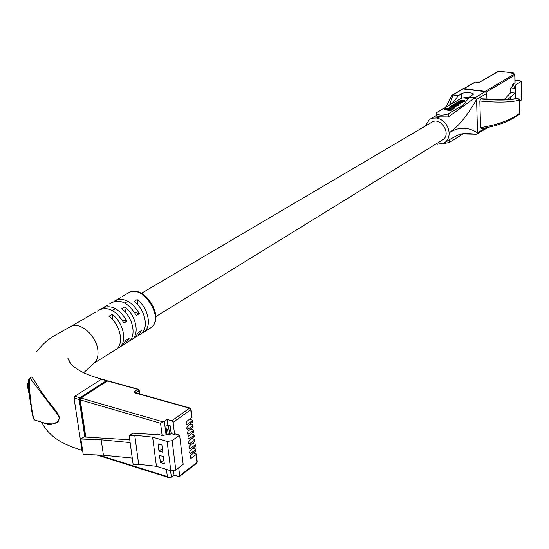 <?xml version="1.0" encoding="UTF-8"?>
<svg xmlns="http://www.w3.org/2000/svg" width="549" height="549" viewBox="0 0 549 549"><rect width="100%" height="100%" fill="white"/><g stroke="black" fill="none" stroke-linecap="round" stroke-linejoin="round"><path stroke-width="0.82" d="M141.477 293.269L431.439 122.434C440.154 115.908 452.005 133.901 442.844 139.748L442.082 140.215M515.086 82.714L512.196 84.587L512.231 86.447M521.55 99.767L521.035 81.602L515.47 84.965L514.31 87.36L515.106 88.567L510.707 88.046L513.83 84.772L512.196 84.587M521.035 81.602L520.116 80.861L515.044 80.278M515.291 98.669L515.188 93.104L507.64 99.595M510.536 99.342L510.488 96.857M503.968 99.788L510.796 92.582L510.707 88.046M513.5 73.758L513.226 72.811L511.86 73.573L514.66 73.957L514.777 75.186L486.201 92.088M519.848 101.009L521.344 100.069M515.47 84.965L515.717 98.587M515.106 88.567L515.188 93.104L510.796 92.582M442.48 143.79L449.308 142.5L463.445 133.681M468.407 98.463L465.428 98.834L467.851 99.204M459.252 103.816L460.508 103.974L460.837 102.958L458.408 102.649L457.832 102.395L458.456 101.929L462.546 101.956L462.574 102.766L462.924 102.553L462.896 101.75L459.904 101.194L460.474 100.755L464.536 100.79L464.564 101.592L464.914 101.387L464.886 100.584L462.299 100.254L460.048 100.625L459.561 101.414L456.61 102.677L460.481 103.164L460.508 103.974M460.673 101.469L464.564 101.592M458.6 102.677L462.574 102.766M444.45 108.963L444.484 109.779L450.804 110.603L454.085 108.668L454.057 107.851L452.513 107.652L450.242 108.99L445.472 108.373L444.45 108.963L450.77 109.779L450.804 110.603M452.163 95.08L462.931 88.917L452.898 94.95L458.374 95.629L461.4 93.824C461.709 92.39 474.267 92.122 473.238 94.346L469.498 97.001L461.544 98.113L436.963 112.408L436.139 113.327C438.425 115.475 442.467 115.667 448.252 113.89L463.219 105.051L469.498 97.001L475.05 97.681L485.247 91.601L486.75 93.357L486.908 99.348M453.845 105.532L454.888 105.765M456.054 105.888L458.751 105.051L459.252 103.761L457.461 103.253L454.208 104.035L453.673 104.516L455.464 105.024L458.209 104.543L459.252 103.761M453.049 107.721L454.846 107.343L456.075 106.444M451.971 106.547L453.865 105.998L453.838 105.188L451.587 105.566L450.503 106.341L452.349 106.856L454.819 106.533L456.047 105.676L455.196 105.333L454.901 106.101M458.374 95.629L452.047 103.637M436.146 113.54L436.249 116.031L440.298 116.855L448.361 116.91L459.774 108.681L463.219 105.051M438.768 116.649L436.517 117.98C443.901 119.771 448.114 124.719 449.157 132.837C449.206 137.298 447.634 140.626 444.45 142.829L437.574 144.236L436.071 143.92M481.487 128.548L480.574 127.622C497.675 124.863 510.748 120.046 519.786 113.169L519.56 100.151C510.419 102.437 497.174 102.711 479.826 100.982L480.663 98.985L481.274 98.779L505.114 99.74C510.385 99.479 514.406 98.992 517.165 98.271L517.673 98.244C509.294 100.241 497.071 100.433 481.013 98.827M481.205 128.672C497.572 125.982 510.33 121.137 519.471 114.151L519.56 100.151L517.673 98.244M462.931 88.917L485.247 91.601M480.574 127.622L479.826 100.982M460.625 133.867L476.155 134.231L476.999 134.031L477.541 132.865C467.878 126.73 458.415 126.723 449.157 132.837C458.367 126.613 467.508 115.489 476.573 99.458L477.541 132.865L485.913 127.821M487.471 127.498L486.963 128.013M449.658 105.024L452.898 94.95L451.607 95.739M486.75 93.357L476.573 99.458L475.05 97.681L459.774 108.681M425.345 126.023L429.194 119.799L430.093 119.195L432.605 118.179L436.517 117.98L440.298 116.855M480.663 98.985C497.12 100.625 509.644 100.405 518.235 98.326M520.047 112.874L519.375 114.233M450.77 109.779L454.057 107.851M450.194 108.359L452.177 107.199L450.702 107.007L448.711 108.174L450.194 108.359L450.221 108.983M448.711 108.174L448.732 108.791M452.177 107.199L452.204 107.837M455.361 103.74L454.318 104.447L455.78 104.811L458.607 103.83L455.361 103.74L455.087 104.722M457.866 104.365L455.389 104.55M456.61 102.677L456.631 103.198M460.481 103.164L460.837 102.958M462.546 101.956L462.896 101.75M464.536 100.79L464.886 100.584M454.881 105.532L455.341 105.744L454.476 106.348L452.678 106.643L451.168 106.273L452.122 105.628L453.515 105.387L453.543 106.197M33.935 418.832C32.933 423.114 27.086 380.148 28.562 379.833L30.188 378.357C27.354 378.577 32.473 420.863 34.711 420.033L45.272 423.279L54.632 423.066C57.254 422.558 58.867 420.527 59.484 416.979L30.188 378.357L29.275 378.487M93.213 363.713L94.387 362.8C97.386 359.876 98.525 355.526 97.804 349.74C96.144 335.02 79.276 320.925 70.437 326.689L53.095 336.413C47.585 339.694 41.971 344.916 36.261 352.081L36.261 352.081M30.456 377.849C31.712 372.949 37.751 388.87 49.643 402.959L54.831 409.492C59.306 415.044 60.232 419.271 57.624 422.174C52.093 424.981 47.475 425.194 43.762 422.819M107.405 380.834L106.506 380.683L79.948 397.778L79.193 399.576L84.841 437.045M116.031 300.159L120.375 297.743M103.487 307.467L107.954 304.976M70.965 326.415L95.286 312.36M141.724 333.284L143.934 332.076C152.203 326.696 148.299 307.646 137.133 299.61L134.073 301.422C145.252 309.492 149.184 328.577 140.915 333.957L139.666 334.739M129.509 340.888L131.753 339.666C140.029 334.279 136.022 315.071 124.788 306.925L121.658 308.778C132.913 316.951 136.941 336.201 128.672 341.588L127.416 342.363M117.033 348.649L119.325 347.414C127.594 342.02 123.491 322.647 112.174 314.392L108.983 316.286C120.313 324.569 124.451 343.983 116.175 349.37L114.919 350.152M135.644 337.065L137.874 335.851L141.594 330.477L138.533 332.378L134.828 337.752L133.572 338.534M123.305 344.745L125.57 343.516L129.276 338.122L126.153 340.057L122.454 345.458L121.199 346.241M97.118 311.18L99.108 310.02C107.92 306.157 116.168 310.494 123.868 323.025L127.004 321.124C119.332 308.62 111.09 304.304 102.286 308.167L101.38 308.881M109.793 303.796L111.715 302.677C120.519 298.807 128.72 303.075 136.33 315.483L139.412 313.616C131.822 301.243 123.628 296.995 114.83 300.866L113.952 301.545M139.412 313.616L134.601 312.45M127.004 321.124L122.077 319.902M112.174 314.392L112.95 320.046M124.788 306.925L125.515 312.402M137.133 299.61L137.826 304.915M29.159 388.164L27.827 388.369L27.512 386.448L27.45 383.044L28.774 382.838M27.512 386.448L28.843 386.242M28.699 392.48L28.068 388.335M28.074 388.719L29.406 388.514M30.737 404.661L29.831 398.574M32.35 414.488L30.97 406.754M29.68 398.389L28.953 392.81M175.701 470.019L175.323 470.253M166.923 434.225L165.935 426.381L167.774 425.063L170.19 425.77L171.164 433.607L169.332 434.938L166.923 434.225L166.038 434.863L162.12 435.508L157.028 433.998L156.211 434.588L132.817 433.195L129.187 435.741L134.745 435.22L152.636 437.148L156.431 466.321L170.821 470.795L167.129 441.471L152.636 437.148M80.861 439.015L83.201 454.394L103.432 455.224L101.181 439.804L80.861 439.015L83.853 436.983L129.742 439.77M103.432 455.224L132.254 458.072L130.127 442.576L101.181 439.804M175.79 469.958L183.167 464.351L179.605 435.179L172.139 440.641L175.79 469.958L170.821 470.795M132.254 458.072L133.181 464.818L138.684 464.296L156.431 466.321M179.605 435.179L175.502 433.971L174.609 434.623L171.164 433.607M167.129 441.471L172.139 440.641M195.952 450.99L190.928 455.176L190.187 457.132L190.613 458.175L191.484 458.058L196.027 454.606L196.329 454.153L195.808 453.632L193.756 453.021M195.396 446.213L190.359 450.386L189.611 452.342L190.043 453.392L190.915 453.268L195.471 449.83L195.767 449.384L195.245 448.869L193.166 448.245M194.826 441.423L189.782 445.575L189.041 447.538L189.474 448.588L190.345 448.471L194.902 445.047L195.204 444.601L194.682 444.086L192.575 443.462M194.264 436.613L189.206 440.751L188.465 442.714L188.897 443.77L189.769 443.654L194.339 440.25L194.641 439.804L194.12 439.289L191.985 438.665M193.694 431.795L188.63 435.913L187.882 437.882L188.328 438.939L189.192 438.829L193.776 435.432L194.072 434.993L193.55 434.479L191.388 433.847M193.124 426.957L188.053 431.061L187.305 433.037L187.751 434.094L188.616 433.985L193.207 430.608L193.502 430.162L192.98 429.654L190.791 429.023M192.555 422.112L187.47 426.196L186.722 428.172L187.175 429.236L188.039 429.126L192.637 425.763L192.932 425.324L192.411 424.816L190.194 424.185M191.985 417.247L186.886 421.316L186.138 423.3L186.591 424.363L187.456 424.253L192.061 420.905L192.363 420.472L191.841 419.964L189.597 419.326M174.609 434.623L173.093 422.353L171.844 420.802L167.074 419.429L164.336 421.364L166.038 434.863M178.7 467.741L179.688 475.736L196.961 462.484L196.027 454.606M162.12 435.508L160.562 423.245L164.336 421.364M170.561 470.713L171.377 477.15L174.047 475.118L178.754 476.587L179.489 476.47L179.688 475.736M171.377 477.15L169.058 477.692L167.356 476.614L166.443 469.436M162.827 452.246L161.9 445.026L158.037 443.866L158.963 451.072L162.827 452.246M164.295 463.733L163.376 456.562L159.519 455.389L160.445 462.546L164.295 463.733M167.774 425.063L167.074 419.429M173.511 470.884L174.047 475.118M138.684 464.296L134.745 435.22M129.187 435.741L130.127 442.576M163.822 460.035L160.445 462.546M162.36 448.588L158.963 451.072M168.282 434.63L167.637 429.442L166.429 430.306M169.614 434.733L168.426 425.255M187.01 421.2L188.046 420.452M514.921 82.947L514.777 75.186M477.932 82.357L475.386 82.069L463.733 88.739L485.22 91.326L514.66 73.957M513.116 72.839L498.746 71.233L479.915 82.069L477.699 82.336M485.892 91.841L485.014 91.573M474.974 82.158L463.377 88.794M475.619 82.096L479.915 82.069M513.226 72.811L498.966 71.26M461.544 98.113L461.4 93.824M449.212 139.858L449.308 142.5M448.252 113.89L448.361 116.91M454.613 104.921L454.641 105.731M455.464 105.024L455.478 105.374M458.209 104.543L458.237 105.353M458.724 104.241L458.751 105.051M457.145 103.466L457.173 104.276M454.634 104.166L454.654 104.653M457.921 103.562L457.948 104.317M458.099 102.141L458.113 102.594M458.456 101.929L458.477 102.656M460.199 101.661L460.227 102.471M460.227 100.899L460.24 101.4M460.474 100.755L460.494 101.448M462.018 100.474L462.045 101.277M451.463 106.019L451.477 106.472M452.122 105.628L452.15 106.444M451.477 106.746L451.491 107.11M452.349 106.856L452.376 107.673M454.819 106.533L454.846 107.343M455.629 106.053L455.656 106.87M82.597 450.441L81.911 449.755L74.04 398.08L74.794 396.289L101.4 379.263L102.368 379.531M82.522 449.947L81.911 449.755M106.506 380.683L101.4 379.263M79.948 397.778L74.794 396.289M79.193 399.576L74.04 398.08M149.431 328.652L150.68 327.87C165.475 318.303 141.786 282.351 127.876 293.262L122.207 296.563M196.652 463.294L197.235 461.908M195.67 451.566L195.471 449.83M195.108 446.783L194.902 445.047M194.545 441.993L194.339 440.25M193.982 437.182L193.776 435.432M193.413 432.358L193.207 430.608M192.843 427.52L192.637 425.763M192.274 422.668L192.061 420.905M191.697 417.803L190.743 409.705L173.093 422.353M160.562 423.245L80.209 399.871L85.809 437.107M98.683 455.025L167.356 476.614M139.281 393.832L138.883 390.84L136.131 392.686L134.93 391.204L137.696 389.358L107.508 380.965L80.957 398.073L163.183 421.906M171.844 420.802L189.508 408.181L135.226 392.974L134.285 392.212L134.93 391.204M108.476 381.232L106.911 381.054L80.442 398.1M80.127 398.979L79.763 399.452L80.209 399.871L80.957 398.073L80.36 398.155L79.763 399.452M138.732 389.962L138.231 389.234L137.696 389.358L138.883 390.84L139.213 390.401L138.732 389.962M136.186 393.242L135.226 392.974M189.508 408.181L190.743 409.705L191.045 409.273L190.036 408.044L189.508 408.181M191.999 417.37L191.045 409.273L190.036 408.044L135.665 392.83M186.248 423.91L187.456 424.253M186.825 428.776L188.039 429.126M187.401 433.628L188.616 433.985M187.978 438.473L189.192 438.829M188.554 443.297L189.769 443.654M189.131 448.108L190.345 448.471M189.7 452.904L190.915 453.268M190.27 457.688L191.484 458.058M127.938 301.25L124.836 303.075M115.434 308.613L112.27 310.48M442.844 139.748L155.738 316.656M498.341 71.329L479.565 82.13M521.241 81.369L521.55 99.829M515.086 82.762L514.935 74.561M487.087 127.944L476.999 134.031M451.601 95.732C448.341 102.505 446.172 106.485 445.081 107.686M436.229 115.626L430.361 119.044M476.155 134.231C467.508 133.277 462.018 133.366 459.691 134.505C459.932 133.881 448.759 139.851 448.842 140.084L444.477 142.815M519.828 99.897L517.542 98.23M453.673 104.516L453.7 105.175M450.503 106.341L450.53 107.103M456.047 105.676L456.075 106.485M94.387 362.8L83.633 372.785M82.604 450.489L82.391 450.42C71.892 447.243 63.78 443.764 58.05 439.996C53.788 437.471 45.835 430.986 41.628 422.16M107.048 380.567L101.942 379.146C86.776 375.159 76.469 370.081 71.006 363.905L67.959 358.497L69.723 362.223M127.876 293.262C142.932 282.076 166.285 317.514 150.68 327.87L143.934 332.076M140.915 333.957L137.874 335.851M134.828 337.752L131.753 339.666M128.672 341.588L125.57 343.516M122.454 345.458L119.325 347.414M116.175 349.37L93.666 363.397M33.963 418.921L34.614 420.006M196.329 454.153L197.256 462.032L196.755 463.212L179.489 476.47M195.767 449.384L195.972 451.12M195.204 444.601L195.41 446.337M194.641 439.804L194.84 441.547M194.072 434.993L194.277 436.736M193.502 430.162L193.708 431.919M192.932 425.324L193.145 427.081M192.363 420.472L192.569 422.229M139.679 393.942L139.213 390.401L138.231 389.234L108.05 380.848L106.993 380.999M79.777 399.555L85.431 437.079M168.948 477.657L96.775 454.949M82.913 424.226L83.537 424.494"/></g></svg>
